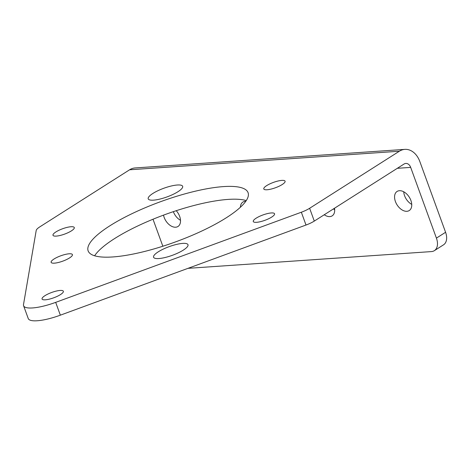 <?xml version="1.0" encoding="UTF-8"?>
<svg xmlns="http://www.w3.org/2000/svg" width="470" height="470" viewBox="0 0 470 470"><rect width="100%" height="100%" fill="white"/><g stroke="black" fill="none" stroke-linecap="round" stroke-linejoin="round"><path stroke-width="0.7" d="M324.265 214.749A11.327 7.22 -122.4 0 0 329.828 216.605A11.327 7.22 -122.4 0 0 332.155 215.865A11.327 7.22 -122.4 0 0 334.499 208.245M406.908 211.3A11.327 7.22 -122.4 0 0 409.235 210.56A11.327 7.22 -122.4 0 0 410.175 198.769A11.327 7.22 -122.4 0 0 399.412 190.703A11.327 7.22 -122.4 0 0 397.085 191.443A11.327 7.22 -122.4 0 0 396.145 203.234A11.327 7.22 -122.4 0 0 406.908 211.3M69.525 257.936A11.327 2.855 -20 0 0 72.421 254.599A11.327 2.855 -20 0 0 65.283 254.429A11.327 2.855 -20 0 0 54.032 259.005A11.327 2.855 -20 0 0 51.13 262.348A11.327 2.855 -20 0 0 58.268 262.519A11.327 2.855 -20 0 0 69.525 257.936M71.381 230.888A11.327 2.855 -20 0 0 74.284 227.545A11.327 2.855 -20 0 0 67.145 227.374A11.327 2.855 -20 0 0 55.889 231.951A11.327 2.855 -20 0 0 52.993 235.294A11.327 2.855 -20 0 0 60.131 235.464A11.327 2.855 -20 0 0 71.381 230.888M246.262 200.584A85.099 21.45 -20 0 0 114.574 238.59A85.099 21.45 -20 0 0 94.617 255.78M226.305 217.769A85.099 21.45 -20 0 0 248.078 192.671A85.099 21.45 -20 0 0 194.463 191.396A85.099 21.45 -20 0 0 109.91 225.782A85.099 21.45 -20 0 0 88.137 250.88A85.099 21.45 -20 0 0 141.752 252.155A85.099 21.45 -20 0 0 226.305 217.769M271.666 217.099A11.327 2.855 -20 0 0 274.568 213.762A11.327 2.855 -20 0 0 267.43 213.591A11.327 2.855 -20 0 0 256.174 218.168A11.327 2.855 -20 0 0 253.277 221.511A11.327 2.855 -20 0 0 260.415 221.675A11.327 2.855 -20 0 0 271.666 217.099M183.312 250.111A18.318 4.618 -20 0 0 187.994 244.706A18.318 4.618 -20 0 0 176.456 244.429A18.318 4.618 -20 0 0 158.261 251.832A18.318 4.618 -20 0 0 153.572 257.237A18.318 4.618 -20 0 0 165.111 257.507A18.318 4.618 -20 0 0 183.312 250.111M60.46 294.596A11.327 2.855 -20 0 0 63.356 291.259A11.327 2.855 -20 0 0 56.218 291.089A11.327 2.855 -20 0 0 44.967 295.665A11.327 2.855 -20 0 0 42.065 299.008A11.327 2.855 -20 0 0 49.203 299.173A11.327 2.855 -20 0 0 60.46 294.596M282.182 184.546A11.327 2.855 -20 0 0 285.084 181.203A11.327 2.855 -20 0 0 277.946 181.032A11.327 2.855 -20 0 0 266.69 185.609A11.327 2.855 -20 0 0 263.793 188.952A11.327 2.855 -20 0 0 270.932 189.122A11.327 2.855 -20 0 0 282.182 184.546M177.954 191.719A18.318 4.618 -20 0 0 182.642 186.314A18.318 4.618 -20 0 0 171.104 186.038A18.318 4.618 -20 0 0 152.903 193.44A18.318 4.618 -20 0 0 148.22 198.845A18.318 4.618 -20 0 0 159.759 199.116A18.318 4.618 -20 0 0 177.954 191.719M245.775 201.295A11.327 7.22 -122.4 0 0 245.252 201.307A11.327 7.22 -122.4 0 0 242.925 202.053A11.327 7.22 -122.4 0 0 240.399 207.235M163.531 215.131A11.327 7.22 -122.4 0 0 175.668 227.216A11.327 7.22 -122.4 0 0 178.001 226.475A11.327 7.22 -122.4 0 0 176.238 210.701M180.509 220.307A11.327 7.22 57.6 0 1 173.348 211.659M397.32 168.307L410.68 167.391L436.419 238.114L445.584 232.286L419.839 161.562A20.85 15.181 86.1 0 0 404.846 149.378A20.85 15.181 86.1 0 0 399.377 151.222L309.63 208.275L314.289 221.088A14.088 3.554 160 0 1 306.005 225.036L301.346 212.229A14.088 3.554 -20 0 0 309.63 208.275M410.68 167.391A6.762 4.923 86.1 0 0 405.816 163.437A6.762 4.923 86.1 0 0 404.041 164.036L314.289 221.088M399.377 151.222L129.602 169.787L39.85 226.84A14.088 3.554 -20 0 0 36.208 230.47L23.5 304.578A30.997 7.814 -20 0 0 23.582 305.735A30.997 7.814 -20 0 0 55.683 302.363L301.346 212.229M23.582 305.735L28.247 318.543A30.997 7.814 -20 0 0 60.348 315.176L306.005 225.036M129.602 169.787A20.85 15.181 -93.9 0 1 135.072 167.949L404.846 149.378M162.843 246.239L153.008 219.232M334.669 209.696A11.327 7.22 57.6 0 1 333.424 208.927M411.749 204.391A11.327 7.22 57.6 0 1 403.736 191.784M445.584 232.286A14.088 8.983 57.6 0 1 443.504 244.841L434.345 250.669A14.088 8.983 -122.4 0 0 436.419 238.114M434.345 250.669A14.088 8.983 -122.4 0 1 431.448 251.585L187.982 268.341M55.683 302.363L60.348 315.176"/></g></svg>
